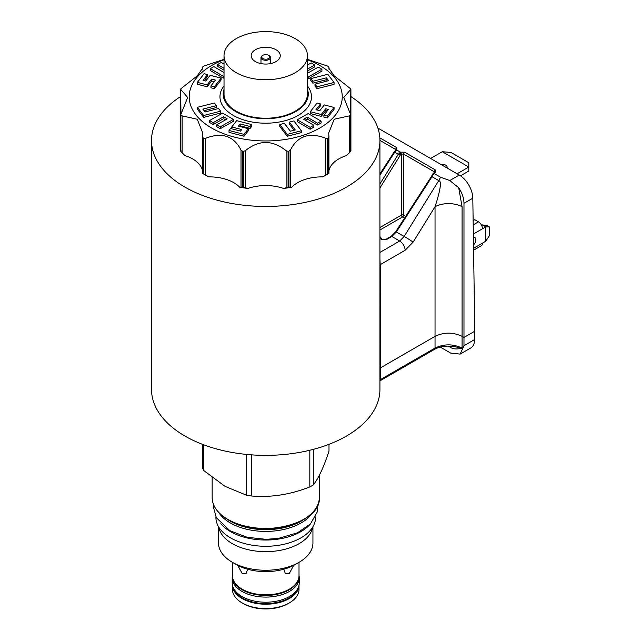 <?xml version="1.0" encoding="UTF-8"?>
<svg xmlns="http://www.w3.org/2000/svg" width="641" height="641" viewBox="0 0 641 641"><rect width="100%" height="100%" fill="white"/><g stroke="black" fill="none" stroke-linecap="round" stroke-linejoin="round"><path stroke-width="0.96" d="M307.424 59.733A76.519 44.181 180 0 1 319.827 65.534A76.519 44.181 180 0 1 319.827 128.016A76.519 44.181 180 0 1 211.61 128.016A76.519 44.181 180 0 1 224.021 59.733M239.558 126.421L240.055 125.788L250.118 128.4L251.649 126.429L251.649 124.554L236.657 120.66L231.754 126.958L241.721 129.546L240.519 131.084L230.56 128.496L229.021 130.476L244.013 134.362L248.412 128.721L238.348 126.109L240.055 123.913L250.118 126.525L251.649 124.554M229.021 130.476L229.021 132.342L244.013 136.237L248.412 130.596L248.412 128.721M223.597 118.633L223.597 116.758L227.202 118.881L216.73 124.803L216.73 126.678L220.256 128.745L233.388 121.301L233.388 119.426L222.651 113.112L209.519 120.564L209.519 122.431L213.141 124.562L223.597 118.633L225.576 119.795M204.054 110.685L216.45 107.536L216.45 105.661L214.431 103.009L197.372 107.327L203.638 115.492L220.648 111.189L218.557 108.521L205.04 111.975L202.86 109.106L216.45 105.661M197.372 107.327L197.372 109.202L203.638 117.367L220.648 113.064L220.648 111.189M204.271 80.67L207.532 76.479L207.532 74.604L204.11 73.715L197.372 82.368L197.372 84.243L207.147 86.783L211.674 80.974L214.254 81.639M207.147 86.783L207.147 84.908L211.674 79.099L215.464 80.085L210.945 85.894L210.945 87.769L214.366 88.65L221.105 79.997L221.105 78.122L210.192 75.293L205.721 81.046L203.061 80.357L207.532 74.604M224.021 72.561L213.934 66.616L210.344 68.651L210.344 70.526L223.244 78.114L224.021 77.673M224.021 64.068L221.281 62.457L217.595 64.541L217.595 66.416L224.021 70.198M307.424 77.761L308.786 78.563L321.926 71.119L321.926 69.244L318.305 67.113L307.848 73.042L307.424 72.794M307.424 70.999L314.715 66.88L314.715 65.005L311.189 62.93L307.424 65.062M326.405 79.7L326.405 77.825L328.577 80.694L314.995 84.147L314.995 86.022L317.007 88.674L334.073 84.356L334.073 82.481L327.807 74.308L310.797 78.619L310.797 80.494L312.888 83.162L326.405 79.7L327.391 80.998M317.191 110.036L320.5 105.789L320.5 103.914L317.079 103.025L310.34 111.678L321.245 114.515L325.724 108.762L328.384 109.451L323.905 115.204L327.335 116.093L334.065 107.432L324.29 104.9L319.771 110.709L315.973 109.723L320.5 103.914M310.34 111.678L310.34 113.553L321.245 116.39L325.724 110.637L327.174 111.013M323.905 115.204L323.905 117.079L327.335 117.968L334.065 109.307L334.065 107.432M297.272 119.763L297.272 121.638L310.164 129.226L313.85 127.134L313.85 125.259L303.578 119.226L307.255 117.143L317.503 123.184L321.101 121.149L308.201 113.569L297.272 119.763L310.164 127.351L313.85 125.259M305.204 120.179L307.255 119.018L317.503 125.059L321.101 123.024L321.101 121.149M289.307 122.135L295.301 129.939L290.333 131.197L284.356 123.352L279.764 124.514L279.764 126.389L287.24 136.237L301.39 132.623L301.39 130.748L293.931 120.925L289.307 122.135L289.307 124.009L294.091 130.243M307.424 85.902A45.759 26.417 180 0 1 291.743 118.513A45.759 26.417 180 0 1 233.364 115.46A45.759 26.417 180 0 1 224.021 85.902M224.021 59.365L203.814 66.079A88.001 50.807 0 0 0 203.181 66.448L202.532 67.129L202.74 68.034L197.26 75.814L180.834 88.787A88.001 50.807 0 0 0 180.61 89.291L187.669 97.496L180.61 115.084A88.001 50.807 0 0 0 180.834 115.588L197.26 119.234L202.74 132.983L202.532 136.461L203.181 137.927A88.001 50.807 0 0 0 203.493 138.111A88.001 50.807 0 0 0 203.814 138.296L205.681 138.28C221.962 131.958 233.741 135.884 241.016 150.058L242.514 151.196A88.001 50.807 0 0 0 243.38 151.332L245.319 150.723C258.924 139.778 272.521 139.778 286.118 150.723L288.065 151.332A88.001 50.807 0 0 0 288.931 151.196L290.429 150.058C297.704 135.884 309.483 131.958 325.764 138.28L327.631 138.296A88.001 50.807 0 0 0 328.264 137.927L328.913 136.461L328.705 132.983L334.185 119.234L350.603 115.588A88.001 50.807 0 0 0 350.835 115.084L343.776 97.496L350.835 89.291A88.001 50.807 0 0 0 350.603 88.787L334.185 75.814L328.705 68.034L328.913 67.129L328.264 66.448A88.001 50.807 0 0 0 327.944 66.263A88.001 50.807 0 0 0 327.631 66.079L307.424 59.365M202.516 69.172L202.516 67.073L202.532 69.14M180.61 89.291L180.978 113.569M180.53 150.635L180.53 114.715L180.61 150.915A88.001 50.807 0 0 0 180.834 151.412L180.834 115.588M202.532 136.461L202.516 173.35L203.181 173.751A88.001 50.807 0 0 0 203.493 173.935A88.001 50.807 0 0 0 203.814 174.12L203.814 138.296M203.493 173.935L205.657 175.185A84.941 49.037 0 0 0 208.742 176.876L203.814 174.12M208.742 176.876A34.438 19.879 180 0 1 239.662 187.188L242.514 187.02A88.001 50.807 0 0 0 243.38 187.156L243.38 151.332M350.915 96.599A114.21 65.935 180 0 1 379.929 140.515A114.21 65.935 180 0 1 309.475 201.418A114.21 65.935 180 0 1 185.041 187.18A114.21 65.935 180 0 1 151.516 140.515A114.21 65.935 180 0 1 180.53 96.599M239.662 187.188A84.941 49.037 0 0 0 247.867 188.454A34.438 19.879 180 0 1 283.578 188.454A84.941 49.037 0 0 0 291.783 187.188A34.438 19.879 180 0 1 322.703 176.876A84.941 49.037 0 0 0 325.78 175.185L327.944 173.935A88.001 50.807 0 0 0 328.264 173.751L328.264 137.927M328.929 170.722A34.438 19.879 180 0 1 346.565 155.555L350.603 151.412A88.001 50.807 0 0 0 350.835 150.915L350.915 114.715L350.915 150.635M180.834 151.412L184.88 155.555A34.438 19.879 180 0 1 202.516 170.722M151.516 140.515L151.516 389.432A114.21 65.935 0 0 0 185.041 436.096A114.21 65.935 0 0 0 309.475 450.335A114.21 65.935 0 0 0 379.929 389.432L379.929 140.515M202.452 444.325L202.452 467.754A64.893 37.466 0 0 0 203.726 470.51L225.143 486.407L246.553 495.237L246.553 454.437M203.726 470.51L203.726 444.806M251.328 454.846L251.328 495.974A64.893 37.466 180 0 1 246.553 495.237M251.328 495.974C270.822 497.656 290.325 494.636 309.827 486.92L309.827 450.254M309.827 486.92A64.893 37.466 180 0 0 313.321 484.908C318.545 478.346 323.769 467.089 328.993 451.128L328.993 444.325M218.773 512.528A50.046 28.893 0 0 0 230.335 522.952A50.046 28.893 180 0 0 312.672 512.528M220.808 523.713A49.814 28.757 0 0 0 230.496 531.605A49.814 28.757 180 0 0 310.637 523.705M215.905 516.886L215.905 517.511A49.814 28.757 0 0 0 230.496 537.855A49.814 28.757 180 0 0 284.788 544.089A49.814 28.757 180 0 0 315.54 517.511L315.54 516.886M218.741 527.07A47.21 27.259 0 0 0 232.338 543.664A47.21 27.259 180 0 0 281.615 550.058A47.21 27.259 180 0 0 312.704 527.07M312.936 526.686L312.936 543.007A47.21 27.259 180 0 1 299.107 562.277A47.21 27.259 180 0 1 232.338 562.277L232.338 562.277A47.21 27.259 0 0 1 218.509 543.007L218.509 526.686M236.337 564.593L232.338 562.277L236.337 564.593A41.553 23.989 180 0 0 295.1 564.593L299.107 562.277M247.666 569.232L246.016 573.727L242.186 573.527L237.739 565.362M293.706 565.362L289.259 573.527L285.429 573.727L283.779 569.232M232.491 576.78A33.244 19.19 0 0 0 242.218 589.816A33.244 19.19 180 0 0 278.018 594.079A33.244 19.19 180 0 0 298.954 576.78M232.435 575.474L232.395 575.698A33.516 19.35 0 0 0 232.202 577.741A33.516 19.35 0 0 0 242.026 591.427A33.516 19.35 180 0 0 278.547 595.625A33.516 19.35 180 0 0 299.235 577.741L299.235 582.869A33.516 19.35 180 0 1 299.051 584.913A33.516 19.35 180 0 1 276.888 601.114A33.516 19.35 180 0 1 242.026 596.555A33.516 19.35 0 0 1 232.395 584.913A33.516 19.35 0 0 1 232.202 582.869L232.202 577.741M299.01 575.474L299.051 575.698A33.516 19.35 180 0 1 299.235 577.741M232.395 584.913L232.667 586.395A33.244 19.19 0 0 0 242.218 597.941A33.244 19.19 180 0 0 276.8 602.46A33.244 19.19 180 0 0 298.778 586.395L299.051 584.913M232.435 589.367A33.284 19.214 0 0 0 242.186 602.957L243.268 603.582A31.754 18.333 0 0 0 288.178 603.582L289.259 602.957A33.284 19.214 0 0 0 299.01 589.367L299.01 585.137A33.284 19.214 180 0 1 278.338 602.78A33.284 19.214 180 0 1 242.186 598.582A33.284 19.214 180 0 1 232.435 585.145L232.435 589.367M243.268 603.582L242.186 602.957A33.284 19.214 0 0 0 289.259 602.957M313.321 484.908L313.321 449.373M450.15 346.116A4.591 2.652 120 0 1 450.399 347.35C453.187 349.201 457.081 349.441 462.081 348.063C453.067 343.8 444.045 343.8 435.031 348.063L435.031 336.357C444.045 332.07 453.067 332.07 462.081 336.357L462.081 206.739L458.684 187.741C462.113 192.885 463.876 198.069 463.98 203.293L463.98 337.446L462.081 336.357L462.081 348.063L452.354 346.284C445.319 345.659 439.333 346.701 434.398 349.417L434.398 349.417A3.061 1.771 -120 0 0 435.031 348.063L380.546 379.52C380.554 380.834 380.393 380.914 380.049 379.76A115.548 66.712 180 0 0 379.929 379.304M463.98 345.699L474.669 339.522A19.134 11.041 -120 0 1 470.71 348.007L460.182 354.088L463.98 345.699L463.98 337.446L474.797 331.205L472.802 198.197A19.134 11.041 -120 0 0 459.277 175.041L377.87 128.04M460.182 354.088L450.679 353.103L440.271 347.093M474.669 339.522L474.797 331.205M462.081 206.739A19.134 10.657 0 0 0 435.031 206.739C440.575 189.664 441.809 180.954 438.74 180.61L440.607 177.237L449.782 180.522L458.684 187.741M434.822 172.469L434.686 172.405A1.53 0.881 -120 0 1 435.455 172.485L433.348 173.671L433.917 173.374L432.018 176.732L431.441 176.427L395.777 231.665L404.142 236.457L399.72 241.008L391.843 236.457L396.354 231.962L432.018 176.732L438.74 180.61L404.142 236.457A7.652 0.489 31.8 0 1 413.1 242.138L405.128 250.27L380.249 264.637L379.929 259.453M380.249 264.637L380.546 379.52C380.554 380.834 380.393 380.914 380.049 379.76M386.042 239.806L391.843 236.457A1.53 0.881 -120 0 0 391.082 236.385L385.273 239.734A1.53 0.881 60 0 1 386.042 239.806L381.058 239.245A1.53 1.154 -36.2 0 1 382.292 239.59L379.929 236.553M433.917 173.374L440.607 177.237M380.578 367.79L435.031 336.357L435.031 206.739L413.1 242.138M379.929 187.981L400.689 154.465L400.801 152.606L401.41 154.056L398.293 154.305L400.417 152.149L400.801 152.606L398.918 154.521M379.929 175.145L394.72 152.238L396.851 150.09L395.681 150.747L396.13 150.13M379.929 183.951L398.293 154.305L394.383 151.901L396.29 150.002M396.122 149.994L395.681 149.497A1.53 0.881 -60 0 1 396.771 147.646L396.851 150.09L400.417 152.149L404.655 152.197A1.53 0.881 120 0 0 403.574 154.056L401.41 154.056L401.41 215.128A1.53 0.849 180 0 1 403.574 215.128A1.53 0.881 -60 0 1 402.492 216.979L379.929 229.999M394.383 151.901L394.968 151.164L394.383 151.901M434.806 172.325L434.374 171.836A1.53 0.881 -60 0 1 435.455 169.985L404.655 152.197M481.543 225.255L482.208 224.871L487.112 225.584L489.484 226.954L485.726 226.898L482.481 228.773A5.665 3.269 -120 0 0 478.474 221.834L474.781 219.703L473.138 220.648M482.208 224.871L485.726 226.898L485.726 241.264L489.484 235.551L489.484 226.954M473.587 250.198L481.311 245.735A5.665 3.269 -120 0 0 482.481 243.139L485.726 241.264M473.507 245.014A5.088 2.941 120 0 0 474.749 237.482A5.088 2.941 120 0 0 473.387 237.282M460.51 175.818L468.795 171.035L468.795 162.742L450.935 152.43L442.282 151.733L468.795 167.037L457.105 173.783M430.592 158.479L442.282 151.733M440.808 164.376A5.088 2.941 180 0 1 445.663 165.146A5.088 2.941 180 0 1 447.154 167.221A5.088 2.941 180 0 1 446.993 167.95M203.181 137.927L203.181 173.751L202.532 173.358M180.61 150.915L180.978 150.475M350.467 150.475L350.835 150.915M328.913 173.358L328.264 173.751L328.913 173.358L328.913 136.461M327.631 138.296L327.631 174.12A88.001 50.807 0 0 0 327.944 173.935M327.631 174.12L322.703 176.876M288.065 151.332L288.065 187.156A88.001 50.807 0 0 0 288.931 187.02L291.783 187.188M288.065 187.156L283.578 188.454M243.38 187.156L247.867 188.454M350.467 113.569L350.835 89.291M328.913 69.14L328.929 67.073L328.929 69.172M244.013 136.237L244.013 134.362M231.754 128.809L231.754 126.958M250.118 128.4L250.118 126.525M240.055 125.788L240.055 123.913M220.256 128.745L220.256 126.87L233.388 119.426M216.73 124.803L220.256 126.87M213.141 124.562L213.141 122.687L223.597 116.758M209.519 120.564L213.141 122.687M203.638 117.367L203.638 115.492M211.674 80.974L211.674 79.099M197.372 82.368L207.147 84.908M214.366 88.65L214.366 86.783L221.105 78.122M210.945 85.894L214.366 86.783M223.244 78.114L223.244 76.239L224.021 75.798M210.344 68.651L223.244 76.239M217.595 64.541L224.021 68.323M307.424 75.886L308.786 76.688L321.926 69.244M308.786 78.563L308.786 76.688M307.424 69.124L314.715 65.005M310.797 78.619L312.888 81.287L326.405 77.825M312.888 83.162L312.888 81.287M317.007 88.674L317.007 86.799L334.073 82.481M314.995 84.147L317.007 86.799M327.335 117.968L327.335 116.093M325.724 110.637L325.724 108.762M321.245 116.39L321.245 114.515M317.503 125.059L317.503 123.184M307.255 119.018L307.255 117.143M310.164 129.226L310.164 127.351M287.24 136.237L287.24 134.362L301.39 130.748M279.764 124.514L287.24 134.362M224.021 89.291A42.546 24.566 0 0 0 235.64 111.518A42.546 24.566 0 0 0 285.83 115.797A42.546 24.566 0 0 0 307.424 89.291M224.021 55.663L224.021 94.155A41.705 24.078 0 0 0 236.233 111.181A41.705 24.078 180 0 0 281.679 116.398A41.705 24.078 180 0 0 307.424 94.155L307.424 55.663A41.705 24.078 180 0 1 281.679 77.914A41.705 24.078 180 0 1 236.233 72.689A41.705 24.078 0 0 1 224.021 55.663A41.705 24.078 0 0 1 249.766 33.42A41.705 24.078 0 0 1 295.213 38.636A41.705 24.078 180 0 1 307.424 55.663M275.999 49.726A14.543 8.397 180 0 1 280.261 55.663A14.543 8.397 180 0 1 271.287 63.419A14.543 8.397 180 0 1 255.439 61.6A14.543 8.397 180 0 1 251.184 55.663A14.543 8.397 180 0 1 260.158 47.907A14.543 8.397 180 0 1 275.999 49.726M262.369 55.599L262.906 55.286A3.982 2.3 180 0 1 268.539 55.286A3.982 2.3 180 0 1 268.539 58.539A3.982 2.3 180 0 1 262.906 58.539A3.982 2.3 180 0 1 262.906 55.286L262.369 55.599A4.743 2.74 180 0 0 260.975 57.538A4.743 2.74 180 0 0 263.908 60.07A4.743 2.74 180 0 0 269.076 59.477A4.743 2.74 180 0 0 270.462 57.538A4.743 2.74 180 0 0 269.076 55.599L268.539 55.286M205.681 175.177L205.681 138.28M241.016 150.058L241.016 186.956M319.29 497.52C321.83 524.114 258.7 539.361 227.94 519.603C217.628 513.457 212.363 506.102 212.155 497.52A53.564 30.928 0 0 0 227.843 519.386A53.564 30.928 0 0 0 286.223 526.093A53.564 30.928 0 0 0 319.29 497.52L319.29 475.374M228.172 519.579A53.107 30.664 0 0 0 303.433 519.482M302.159 520.348A50.15 28.949 180 0 1 230.263 520.933A50.15 28.949 180 0 1 229.278 520.348M304.755 518.849A50.046 28.893 180 0 1 230.335 521.197A50.046 28.893 180 0 1 226.69 518.849M242.186 589.207A33.284 19.214 0 0 0 278.458 593.374A33.284 19.214 0 0 0 299.01 575.618C300.637 592.284 261.528 601.859 242.346 589.56C235.864 585.698 232.563 581.05 232.435 575.618A33.284 19.214 0 0 0 242.186 589.207M450.399 347.35L448.195 346.076M472.802 198.197L463.98 203.293M449.782 180.522L459.277 175.041M379.929 237.755A125.179 72.273 180 0 1 381.058 239.245M379.929 252.434L399.72 241.008A7.652 4.415 -120 0 1 405.128 250.27M379.841 137.871L396.771 147.646M435.455 172.485L435.455 169.985M379.929 227.523L401.41 215.128A1.53 0.881 60 0 0 402.492 216.979L404.511 218.14M379.929 140.403L395.681 149.497L395.665 150.274M434.35 172.605L434.374 171.836L403.574 154.056L403.574 215.128L405.673 216.338M482.481 228.773L473.338 234.045M473.555 248.299L482.481 243.139M473.202 224.879L478.474 221.834M182.132 152.959L182.132 116.061M349.313 116.061L349.313 152.959M290.429 186.956L290.429 150.058M325.764 138.28L325.764 175.177M245.319 187.621L245.319 150.723M286.118 150.723L286.118 187.621M242.514 151.196L242.514 187.02M350.603 115.588L350.603 151.412M288.931 187.02L288.931 151.196M212.155 497.52L212.155 477.561M299.01 562.341L299.01 575.618M232.435 562.341L232.435 575.618M385.273 239.734L382.292 239.59M431.441 176.427L433.26 173.254M434.686 172.405L433.308 173.206M434.398 349.417L380.409 380.586M395.777 231.665L391.082 236.385M395.842 150.162L394.407 151.524L379.929 173.951M350.915 89.588L350.915 125.508M180.53 125.508L180.53 89.588M270.462 63.603L270.462 57.538M260.975 63.603L260.975 57.538M317.864 504.651L317.455 511.582L310.444 523.905L297.544 532.775L278.466 538.376L266.023 539.329L247.146 537.27L229.871 530.684L216.321 517.672L213.461 507.295L213.573 504.651"/></g></svg>
